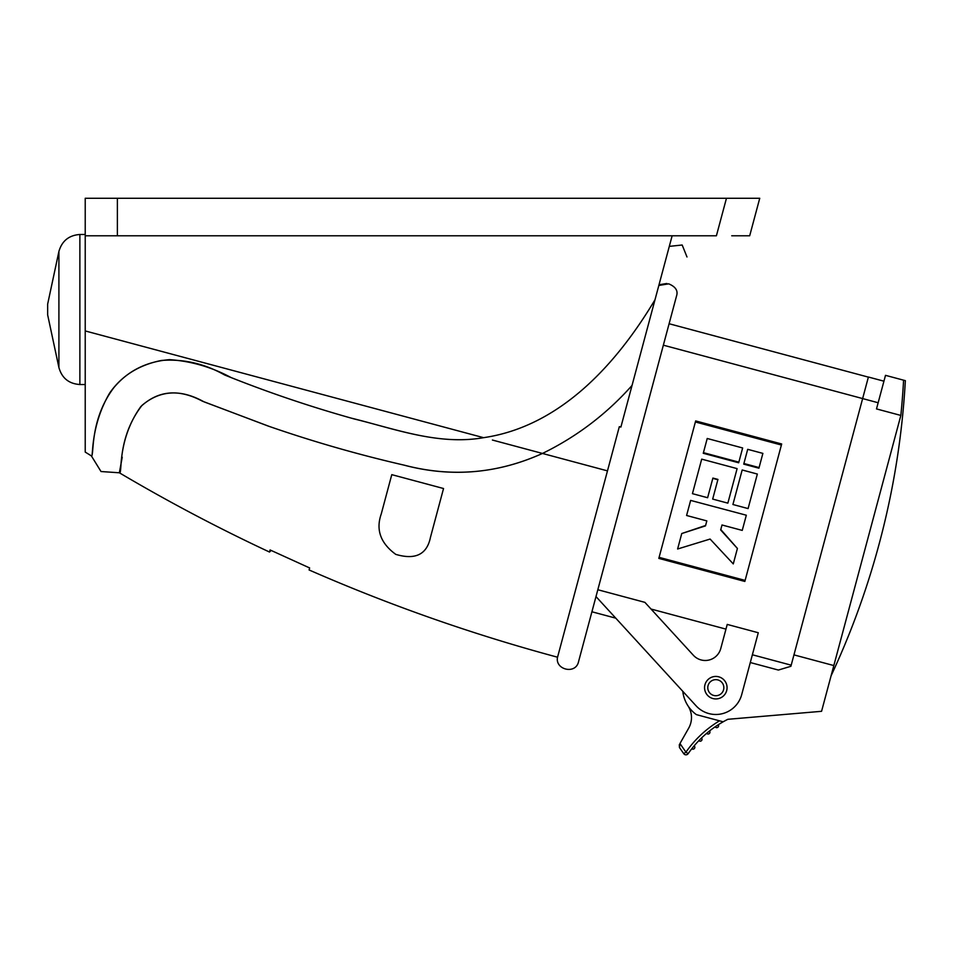 <?xml version="1.0" encoding="UTF-8"?>
<svg xmlns="http://www.w3.org/2000/svg" width="953" height="953" viewBox="0 0 953 953"><rect width="100%" height="100%" fill="white"/><g stroke="black" fill="none" stroke-linecap="round" stroke-linejoin="round"><path stroke-width="1.43" d="M679.453 747.521L679.954 743.543L685.946 752.143L683.742 753.668L679.453 747.521L679.322 744.662M687.995 705.851A21.431 21.431 0 0 1 688.697 728.14L679.954 743.543M688.137 753.68L685.946 752.143A109.845 109.845 0 0 1 719.515 720.825L723.16 721.802A107.177 107.177 0 0 0 688.137 753.68A2.68 2.68 0 0 1 683.742 753.668A2.68 2.68 0 0 0 688.137 753.68M718.276 724.745A1.87 1.87 0 0 1 717.74 727.33A1.87 1.87 0 0 1 715.155 726.817L718.276 724.745A1.87 1.87 0 0 1 717.74 727.33A1.87 1.87 0 0 1 715.155 726.817A1.87 1.87 0 0 0 717.74 727.33A1.87 1.87 0 0 0 718.276 724.745M698.835 740.672A1.87 1.87 0 0 0 701.479 740.66A1.87 1.87 0 0 0 701.479 738.015L700.145 739.337L701.479 738.015A1.87 1.87 0 0 1 701.479 740.66A1.87 1.87 0 0 1 698.835 740.672L700.145 739.337M692.962 747.295L694.165 745.842A1.87 1.87 0 0 1 694.415 748.474A1.87 1.87 0 0 1 691.795 748.748L692.962 747.295M706.649 733.345A1.87 1.87 0 0 0 709.282 733.584A1.87 1.87 0 0 0 709.544 730.963L708.091 732.142L709.544 730.963A1.87 1.87 0 0 1 709.282 733.584A1.87 1.87 0 0 1 706.649 733.345L708.091 732.142M903.587 380.187A801.997 801.997 0 0 1 900.847 415.437L876.498 408.92L885.504 375.339L905.35 380.652A803.784 803.784 0 0 1 831.064 675.856M656.236 662.335L682.789 691.306A33.224 33.224 0 0 0 696.369 714.619L723.16 721.802A107.177 107.177 0 0 1 727.854 719.301L821.569 711.307L833.827 665.563L793.956 654.878L862.632 398.58L790.895 666.29L778.363 670.054L750.297 662.538L752.37 654.771L791.193 665.17M723.577 689.769A8.041 8.041 0 0 0 717.895 679.93A8.041 8.041 0 0 0 708.055 685.612A8.041 8.041 0 0 0 713.737 695.452A8.041 8.041 0 0 0 723.577 689.769M900.847 415.437L833.827 665.563M883.931 381.188L868.397 377.031L862.632 398.58L878.154 402.75M271.128 550.441L269.52 552.049L270.08 549.952L309.642 567.952L309.094 569.965C389.741 605.262 472.557 634.341 557.553 657.213L619.331 426.646L620.891 427.063L632.042 385.441C606.608 414.031 576.756 436.7 542.46 453.449C497.275 473.796 451.019 477.656 403.679 465.04C357.589 454.426 312.358 441.406 267.996 425.991L202.429 401.189C178.854 388.586 158.329 390.373 140.853 406.538C116.528 440.381 122.592 475.559 119.351 472.783C122.877 475.059 116.242 438.559 142.009 405.382C160.033 390.063 180.725 388.895 204.061 401.856L269.449 426.491C313.632 441.799 358.709 454.724 404.656 465.267C451.865 477.572 497.8 473.629 542.46 453.449L492.403 440.036M499.11 441.835L501.695 442.526M701.694 459.143L737.11 468.626L727.854 503.148L712.677 499.086L717.943 479.419L712.892 478.072L707.614 497.728L692.438 493.666L701.694 459.143M707.221 438.487L742.649 447.97L738.849 462.145L703.433 452.663L707.221 438.487M742.173 469.984L757.349 474.046L748.093 508.58L732.917 504.506L742.173 469.984M746.294 515.323L742.244 530.404L722.005 524.984L720.671 529.963L737.408 548.451L733.274 563.914L710.104 539.053L677.619 548.999L681.752 533.537L705.494 525.889L706.828 520.91L686.589 515.49L690.639 500.408L746.318 515.216L690.639 500.408M747.7 449.328L762.876 453.39L759.088 467.578L743.9 463.503L747.7 449.328M717.871 479.728L712.808 478.37M703.433 452.663L703.254 453.283L738.682 462.777L738.849 462.145M706.828 520.91L705.601 525.484L681.752 533.537M722.005 524.984L720.79 529.546L737.408 548.451M743.9 463.503L743.733 464.135L758.91 468.197L759.088 467.578M659.107 557.35L745.115 580.401M781.389 445.027L695.38 421.976M693.367 655.259A16.07 16.07 0 0 0 720.754 648.564L727.222 624.418L758.278 632.744L741.696 694.63A26.791 26.791 0 0 1 696.059 705.792L595.994 596.578L597.829 589.74L644.895 602.356L693.367 655.259M704.565 687.685A11.257 11.257 0 0 0 721.445 697.429A11.257 11.257 0 0 0 721.445 677.94A11.257 11.257 0 0 0 704.565 687.685M781.674 443.979L744.841 581.449L658.821 558.398L695.666 420.928L781.674 443.979M651.018 609.038L725.96 629.123M595.994 596.578L591.92 611.778L615.769 618.163M868.374 377.126L669.101 323.734L663.359 345.177L862.632 398.568M663.359 345.177L597.829 589.74M676.797 295.013L578.531 661.727L676.797 295.013C677.905 290.272 675.2 286.543 668.696 283.839L658.833 285.459M666.838 283.482L660.238 284.566M47.65 304.15L47.65 314.859L58.907 367.56L58.907 251.437L47.65 304.15M430.47 537.301C426.968 554.479 415.401 560.173 395.769 554.372C380.545 543.222 375.696 529.773 381.236 514.024L391.778 474.654L443.538 488.52L430.47 537.301M122.234 457.214L119.351 472.783C168.133 501.635 218.189 528.057 269.52 552.049M85.222 234.486L79.873 234.486C68.95 235.272 61.957 240.93 58.907 251.437M632.042 385.441L672.139 235.784M117.374 198.272L727.592 198.272L726.46 198.272L716.406 235.784L117.374 235.784L117.374 198.272L85.222 198.272L85.222 330.941L483.576 437.677C438.964 445.504 396.186 429.195 354.361 418.998C312.322 407.288 271.224 393.47 231.079 377.555C211.769 367.143 191.243 361.163 169.503 359.638C146.476 361.58 127.988 370.848 114.038 387.418C89.141 420.166 94.466 456.368 91.381 455.808C93.561 459.334 89.558 427.468 109.583 393.184C121.507 375.863 138.816 364.951 161.51 360.448C183.56 358.804 204.597 363.653 224.646 374.982C265.696 391.54 307.843 405.907 351.073 418.081C394.054 428.612 438.177 445.611 483.576 437.677C560.721 426.432 617.103 363.224 654.985 299.79M85.222 330.941L85.222 452.079L85.222 330.941M119.351 472.783L101.018 471.532L91.369 455.891L85.222 452.079L85.222 445.778M731.737 235.784L749.689 235.784L759.744 198.272L745.806 198.272M85.222 235.784L117.374 235.784M127.428 198.272C145.69 198.272 145.69 198.272 127.428 198.272M726.46 198.272L759.744 198.272M694.165 745.842A1.87 1.87 0 0 1 694.415 748.474A1.87 1.87 0 0 1 691.795 748.748M542.46 453.449L607.478 470.877M79.873 234.486L79.873 384.524C68.902 383.785 61.921 378.138 58.907 367.56M557.827 656.176C553.61 669.363 575.6 675.248 578.531 661.727M686.994 256.965L682.169 245.004L669.304 246.374M79.873 384.524L85.222 384.524"/></g></svg>
